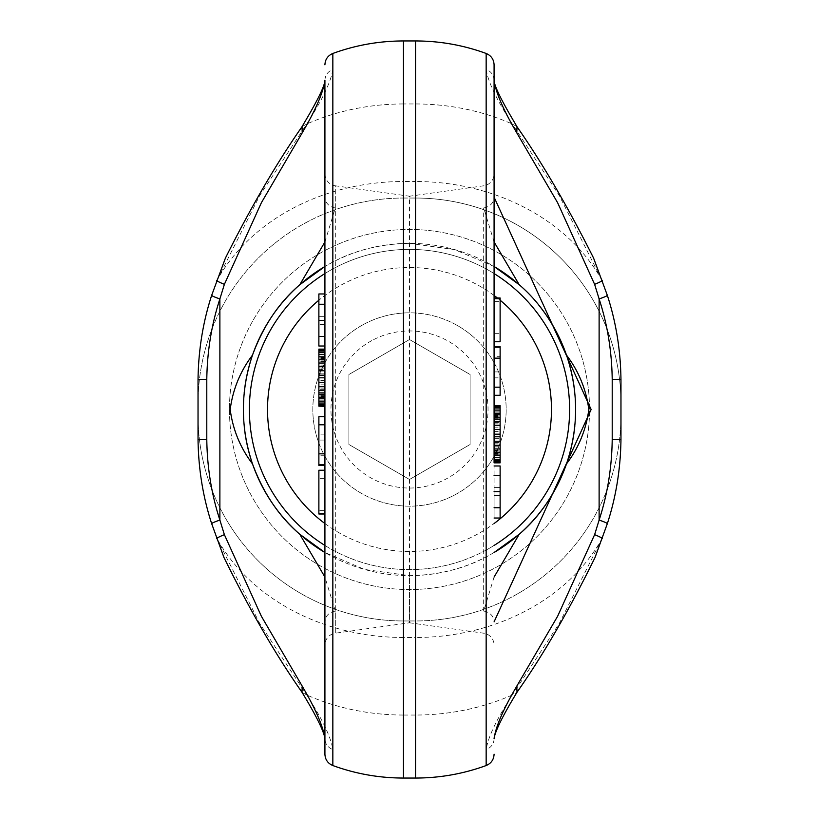 <?xml version="1.0" encoding="UTF-8"?>
<svg xmlns="http://www.w3.org/2000/svg" width="819" height="819" viewBox="0 0 819 819"><rect width="100%" height="100%" fill="white"/><g stroke="black" fill="none" stroke-linecap="round" stroke-linejoin="round"><path stroke-width="0.61" stroke-dasharray="4.09 3.07" d="M409.5 339.527L348.904 374.508L348.904 444.492L409.5 479.473L470.096 444.492L470.096 374.508L409.5 339.527L348.904 374.508L348.904 444.492L409.5 479.473L470.096 444.492L470.096 374.508L409.5 339.527M324.918 545.444A160.104 160.104 0 0 0 494.082 545.444M494.082 273.556A160.104 160.104 0 0 0 324.918 273.556M324.918 523.536A141.984 141.984 0 0 0 494.082 523.536M500.122 300.204A141.984 141.984 0 0 0 497.399 297.993M494.082 295.464A141.984 141.984 0 0 0 318.878 300.204M486.261 550.01A160.104 160.104 0 0 0 550.01 332.739A160.104 160.104 0 0 0 332.739 268.99A160.104 160.104 0 0 0 268.99 486.261A160.104 160.104 0 0 0 486.261 550.01M409.5 243.345C379.719 243.847 353.163 250.624 329.842 263.687L324.918 266.492A166.155 166.155 0 0 1 494.082 266.492L454.586 249.58L409.5 243.345L409.5 196.222L483.681 185.8A12.08 12.08 0 0 0 494.082 173.833M519.287 284.787A166.155 166.155 0 0 1 538.902 305.292M574.743 392.188A166.155 166.155 0 0 1 574.815 426.105M566.789 463.052A166.155 166.155 0 0 1 566.502 463.871M494.082 552.508A166.155 166.155 0 0 1 324.918 552.508L364.414 569.42L409.5 575.655C439.281 575.153 465.837 568.376 489.158 555.313L494.082 552.508M303.593 537.52A166.155 166.155 0 0 1 299.805 534.295M244.246 426.771A166.155 166.155 0 0 1 244.185 392.915M494.082 341.748L500.122 341.748L500.122 297.993L494.082 297.993L494.082 341.748L494.082 297.993L494.082 333.65L500.122 333.65L500.122 298.679L500.122 333.65L494.082 333.65L494.082 301.361L500.122 301.361L494.082 301.361L494.082 333.65L494.082 298.679L500.122 298.679M500.122 518.017L500.122 495.638L494.082 495.638L500.122 495.638L500.122 487.418L494.082 487.418L494.082 518.017L494.082 465.97L494.082 487.418L500.122 487.418L500.122 465.97M494.082 438.8L500.122 438.8L500.122 434.183L494.082 434.183L494.082 462.858L494.082 405.64L500.122 405.64M494.082 356.715L494.082 395.29L494.082 346.55L494.082 356.715L500.122 356.715L500.122 346.55M494.082 347.236L494.082 358.149M494.082 423.095L500.122 423.095L500.122 419.41L494.082 419.41L500.122 419.41L500.122 454.32L500.122 434.183L494.082 434.183L494.082 405.886M494.082 241.943L483.681 207.924A12.08 10.893 0 0 0 494.082 197.144M324.918 241.953L335.319 207.924L335.319 185.8L409.5 196.222L409.5 622.778L483.681 633.2A12.08 12.08 0 0 1 494.082 645.167M494.082 577.057L483.681 611.076A12.08 10.893 0 0 1 494.082 621.856M494.082 738.687A12.08 11.538 0 0 1 486.158 749.528L486.158 765.53M494.082 80.313A12.08 11.538 0 0 0 486.158 69.472C488.032 81.859 496.734 100.051 512.295 124.027L559.275 195.546L601.873 280.118L607.053 295.219C615.898 321.693 620.536 349.754 620.966 379.381M494.082 333.65L500.122 333.65L494.082 333.65M494.082 387.192L500.122 387.192L494.082 387.192L500.122 387.192L500.122 356.715M494.082 377.835L500.122 377.835M494.082 371.918L500.122 371.918L500.122 347.236L500.122 371.918M494.082 395.29L500.122 395.29L500.122 387.192M494.082 455.19L500.122 455.19L500.122 438.8M494.082 453.634L500.122 453.634M494.082 450.511L500.122 450.511M494.082 446.959L500.122 446.959M494.082 443.099L500.122 443.099M494.082 431.572L500.122 431.572L500.122 423.095M494.082 434.183L500.122 434.183L500.122 431.572M494.082 427.139L500.122 427.139M494.082 416.113L500.122 416.113L500.122 405.886M500.122 434.183L500.122 416.113M494.082 413.185L500.122 413.185M494.082 410.995L500.122 410.995M494.082 409.07L500.122 409.07M494.082 407.575L500.122 407.575M494.082 406.511L500.122 406.511M494.082 462.612L500.122 462.612L500.122 455.19M494.082 462.049L500.122 462.049M494.082 460.984L500.122 460.984M494.082 459.49L500.122 459.49M494.082 457.555L500.122 457.555M607.319 523.669L601.873 538.882L559.275 623.454L512.295 694.973C496.744 718.949 488.032 737.131 486.158 749.528M602.293 538.707L601.873 538.882A205.426 170.301 0 0 1 415.54 637.489L415.54 715.038A205.426 170.301 180 0 0 512.295 694.973L516.953 692.362M516.953 126.628L512.295 124.027A205.426 170.301 180 0 0 415.54 103.962L415.54 40.95M602.293 280.293L601.873 280.118A205.426 170.301 0 0 0 415.54 181.511L415.54 103.962L403.46 103.962L403.46 40.95M324.918 173.833A12.08 12.08 0 0 0 335.319 185.8L335.319 633.2L409.5 622.778L409.5 575.655M620.966 439.619C620.536 469.256 615.898 497.307 607.053 523.781M620.966 403.46A205.426 205.426 0 0 0 415.54 198.034A205.426 205.426 0 0 1 620.966 403.46L620.966 415.54A205.426 205.426 0 0 1 415.54 620.966L403.46 620.966L415.54 620.966L415.54 637.489L403.46 637.489L403.46 715.038L415.54 715.038L415.54 778.05M335.319 611.076C328.89 612.346 325.419 615.939 324.918 621.856L324.918 645.167A12.08 12.08 0 0 1 335.319 633.2L335.319 611.076L324.918 577.047M494.082 438.677L500.122 438.677L494.082 438.677M494.082 442.598L500.122 442.598L494.082 442.598M494.082 446.027L500.122 446.027L494.082 446.027M494.082 448.955L500.122 448.955L494.082 448.955M494.082 450.204L500.122 450.204M494.082 452.016L500.122 452.016M494.082 453.316L500.122 453.316M494.082 454.064L500.122 454.064M494.082 454.32L500.122 454.32M494.082 454.258L500.122 454.258M494.082 453.695L500.122 453.695M494.082 452.631L500.122 452.631M494.082 451.074L500.122 451.074M494.082 429.76L500.122 429.76M494.082 425.767L500.122 425.767L494.082 425.767M494.082 422.348L500.122 422.348L494.082 422.348M494.082 418.233L500.122 418.233M494.082 416.421L500.122 416.421M494.082 415.172L500.122 415.172M494.082 414.363L500.122 414.363M494.082 414.117L500.122 414.117M494.082 414.179L500.122 414.179M494.082 414.742L500.122 414.742M494.082 415.796L500.122 415.796M494.082 417.352L500.122 417.352M494.082 419.41L500.122 419.41M494.082 429.699L500.122 429.699M620.966 415.54A205.426 205.426 0 0 1 415.54 620.966M403.46 198.034L415.54 198.034L403.46 198.034A205.426 205.426 0 0 0 198.034 403.46A205.426 205.426 0 0 1 403.46 198.034L403.46 181.511L415.54 181.511L415.54 198.034M335.319 207.924A12.08 10.893 180 0 1 324.918 197.144M324.918 513.994L324.918 470.239L324.918 513.994L318.878 513.994L318.878 470.239L324.918 470.239M318.878 424.795L324.918 424.795L318.878 424.795L324.918 424.795L324.918 465.438L324.918 416.697L324.918 424.795L324.918 416.697L318.878 416.697L318.878 465.438M324.918 406.347L324.918 349.129L324.918 406.347M324.918 346.017L324.918 293.97L324.918 346.017M198.034 439.619C198.464 469.256 203.102 497.307 211.947 523.781L217.127 538.882L259.725 623.454L306.705 694.973C322.256 718.949 330.968 737.131 332.842 749.528A12.08 11.538 180 0 1 324.918 738.687M324.918 80.313C325.184 75.123 327.835 71.509 332.842 69.472C330.968 81.859 322.256 100.051 306.705 124.027L259.725 195.546L217.127 280.118L211.947 295.219C203.102 321.693 198.464 349.754 198.034 379.381M198.034 403.46L198.034 415.54A205.426 205.426 0 0 0 403.46 620.966L403.46 637.489A205.426 170.301 180 0 1 217.127 538.882L216.707 538.707M229.453 409.5A180.047 180.047 0 0 0 409.5 589.547A180.047 180.047 0 0 0 589.547 409.5A180.047 180.047 0 0 0 409.5 229.453A180.047 180.047 0 0 0 229.453 409.5A180.047 180.047 0 0 1 409.5 229.453A180.047 180.047 0 0 1 589.547 409.5A180.047 180.047 0 0 1 409.5 589.547A180.047 180.047 0 0 1 229.453 409.5M198.034 415.54A205.426 205.426 0 0 0 403.46 620.966M324.918 513.308L324.918 478.337L324.918 513.308L318.878 513.308L318.878 478.337L318.878 513.308M324.918 510.626L324.918 478.337L324.918 510.626L318.878 510.626L318.878 478.337L318.878 510.626L324.918 510.626M324.918 440.069L324.918 464.752L324.918 440.069L318.878 440.069L318.878 464.752L318.878 440.069M324.918 363.032L318.878 363.032L318.878 357.668L318.878 363.032L324.918 363.032L324.918 365.96L324.918 359.725M324.918 386.711L324.918 382.473M324.918 403.04L324.918 401.115M302.047 692.362L306.705 694.973A205.426 170.301 0 0 0 403.46 715.038L403.46 778.05M302.047 126.628L306.705 124.027A205.426 170.301 0 0 1 403.46 103.962L403.46 181.511A205.426 170.301 180 0 0 217.127 280.118L216.707 280.293M324.918 478.337L318.878 478.337L324.918 478.337M324.918 455.272L318.878 455.272M324.918 434.142L318.878 434.142M324.918 354.432L318.878 354.432L318.878 406.347M324.918 356.797L318.878 356.797M324.918 352.498L318.878 352.498L318.878 354.432M324.918 351.003L318.878 351.003L318.878 352.498M324.918 349.938L318.878 349.938L318.878 351.003M324.918 349.375L318.878 349.375L318.878 349.938M324.918 406.101L318.878 406.101M324.918 405.477L318.878 405.477M324.918 404.412L318.878 404.412M324.918 402.917L318.878 402.917M324.918 400.993L318.878 400.993M324.918 398.802L318.878 398.802M324.918 395.874L318.878 395.874M324.918 377.805L324.918 397.87L324.918 392.577L318.878 392.577L318.878 373.31L318.878 397.87L318.878 392.577L324.918 392.577L324.918 377.805L318.878 377.805L324.918 377.805L324.918 373.31L324.918 377.805L318.878 377.805M324.918 388.892L318.878 388.892M324.918 384.848L318.878 384.848M324.918 380.415L318.878 380.415M324.918 373.188L318.878 373.188M324.918 368.888L318.878 368.888M324.918 365.028L318.878 365.028M324.918 361.476L318.878 361.476M324.918 358.353L318.878 358.353M318.878 293.97L318.878 316.349L324.918 316.349L318.878 316.349L318.878 346.017M324.918 324.57L318.878 324.57L324.918 324.57M318.878 369.389L318.878 373.31L318.878 365.96L318.878 369.389L324.918 369.389L324.918 373.31L318.878 373.31L324.918 373.31L324.918 365.96L324.918 369.389L318.878 369.389M324.918 365.96L318.878 365.96L324.918 365.96M324.918 361.783L318.878 361.783M324.918 359.971L318.878 359.971M324.918 358.671L318.878 358.671M324.918 357.923L318.878 357.923M324.918 357.668L318.878 357.668M324.918 357.729L318.878 357.729M324.918 358.292L318.878 358.292M324.918 359.357L318.878 359.357M324.918 360.913L318.878 360.913M324.918 382.227L318.878 382.227M324.918 386.22L318.878 386.22L324.918 386.22M324.918 389.639L318.878 389.639L324.918 389.639M324.918 393.755L318.878 393.755M324.918 395.567L318.878 395.567M324.918 396.816L318.878 396.816M324.918 397.624L318.878 397.624M324.918 397.87L318.878 397.87M324.918 397.809L318.878 397.809M324.918 397.246L318.878 397.246M324.918 396.191L318.878 396.191M324.918 394.635L318.878 394.635M324.918 392.577L318.878 392.577M324.918 382.289L318.878 382.289M371.846 340.571A78.542 78.542 0 0 0 340.571 447.154A78.542 78.542 0 0 0 447.154 478.429A78.542 78.542 0 0 0 478.429 371.846A78.542 78.542 0 0 0 371.846 340.571M363.155 324.662A96.673 96.673 0 0 0 324.662 455.845A96.673 96.673 0 0 0 455.845 494.338A96.673 96.673 0 0 0 494.338 363.155A96.673 96.673 0 0 0 363.155 324.662A96.673 96.673 0 0 0 324.662 455.845A96.673 96.673 0 0 0 455.845 494.338A96.673 96.673 0 0 0 494.338 363.155A96.673 96.673 0 0 0 363.155 324.662M483.681 611.076L483.681 207.924M486.158 53.47L486.158 69.472M332.842 765.53L332.842 749.528M332.842 69.472L332.842 53.47"/><path stroke-width="1.23" d="M494.082 545.444A160.104 160.104 0 0 0 494.082 273.556M494.082 523.536A141.984 141.984 0 0 0 500.122 300.204M497.399 297.993A141.984 141.984 0 0 0 494.082 295.464M324.918 273.556A160.104 160.104 0 0 0 324.918 545.444M318.878 300.204A141.984 141.984 0 0 0 324.918 523.536M566.502 355.129C578.634 391.38 578.634 427.62 566.502 463.871A166.155 166.155 0 0 1 519.195 534.295C540.008 516.441 555.784 492.966 566.502 463.871C578.685 447.85 586.128 429.719 588.82 409.5C586.128 389.281 578.685 371.15 566.502 355.129C555.784 326.034 540.008 302.559 519.195 284.705L494.082 266.492A166.155 166.155 0 0 1 519.287 284.787M538.902 305.292A166.155 166.155 0 0 1 574.743 392.188M574.815 426.105A166.155 166.155 0 0 1 566.789 463.052M519.133 534.346A166.155 166.155 0 0 1 494.082 552.508L519.195 534.295L494.082 577.057M324.918 577.047L299.805 534.295L324.918 552.508A166.155 166.155 0 0 1 303.593 537.52M244.185 392.915A166.155 166.155 0 0 1 324.918 266.492L299.805 284.705C278.992 302.559 263.216 326.034 252.498 355.129C240.366 391.38 240.366 427.62 252.498 463.871C263.216 492.966 278.992 516.441 299.805 534.295A166.155 166.155 0 0 1 244.246 426.771M494.082 462.858L494.082 64.814L494.082 297.993L500.122 297.993L500.122 341.748L494.082 341.748L494.082 347.236L500.122 347.236L500.122 395.29L494.082 395.29L494.082 462.858L500.122 462.858L494.082 462.612M500.122 298.679L494.082 298.679L494.082 341.748M500.122 358.149L494.082 358.149L494.082 395.29M516.789 132.862L517.014 126.75L510.861 116.226C499.733 97.021 494.144 85.043 494.082 80.313L494.082 80.313C495.71 92.291 503.275 109.807 516.789 132.862L557.606 202.702L594.614 284.336L599.119 298.935L599.119 520.065L594.614 534.664L557.606 616.298L516.789 686.138C503.286 709.182 495.71 726.709 494.082 738.687L494.123 738.093C495.546 730.353 503.173 715.069 517.014 692.25L516.953 692.362M494.082 621.856L591.134 409.5L494.082 197.144M494.082 346.55L500.122 346.55L500.122 347.236M494.082 387.192L500.122 387.192M494.082 405.64L500.122 405.64L500.122 462.612M494.082 405.825L500.122 405.825M494.082 406.449L500.122 406.449M494.082 407.514L500.122 407.514M494.082 408.947L500.122 408.947M494.082 410.872L500.122 410.872M494.082 413.185L500.122 413.185M494.082 414.742L500.122 414.742M494.082 417.854L500.122 417.854M494.082 421.406L500.122 421.406M494.082 425.276L500.122 425.276M494.082 429.514L500.122 429.514M494.082 434.183L500.122 434.183M494.082 436.803L500.122 436.803M494.082 441.226L500.122 441.226M494.082 445.28L500.122 445.28M494.082 448.955L500.122 448.955M494.082 452.262L500.122 452.262M494.082 455.19L500.122 455.19M494.082 457.432L500.122 457.432M494.082 459.367L500.122 459.367M494.082 460.862L500.122 460.862M494.082 461.988L500.122 461.988M494.082 465.97L500.122 465.97L500.122 518.017L494.082 518.017M494.082 475.573L500.122 475.573M494.082 491.595L500.122 491.595M494.082 507.729L500.122 507.729M607.053 295.219C607.933 295.557 605.282 296.795 599.119 298.935C607.442 324.447 611.813 351.259 612.213 379.381L620.966 379.381L620.966 439.619L612.213 439.619C611.813 467.741 607.442 494.553 599.119 520.065C605.282 522.205 607.933 523.443 607.053 523.781M594.614 534.664C600.696 537.131 603.122 538.533 601.873 538.882M516.789 686.138L517.014 692.25C543.314 654.79 569.328 609.838 595.075 557.391L607.329 523.669C616.021 496.959 620.567 468.939 620.966 439.619L620.966 415.54M519.195 284.705L494.082 241.943M620.966 403.46L620.966 379.381C620.567 350.061 616.021 322.041 607.329 295.331L593.591 258.108C568.069 207.156 542.547 163.36 517.014 126.75L516.953 126.628M594.614 284.336C600.696 281.869 603.122 280.467 601.873 280.118M299.805 284.705L324.918 241.953M302.211 686.138L301.986 692.25C315.827 715.069 323.454 730.353 324.877 738.093L324.918 80.313C323.29 92.291 315.724 109.807 302.211 132.862L261.394 202.702L224.386 284.336L219.881 298.935C211.558 324.447 207.187 351.259 206.787 379.381L206.787 439.619C207.187 467.741 211.558 494.553 219.881 520.065L224.386 534.664L261.394 616.298L302.211 686.138C315.714 709.182 323.29 726.709 324.918 738.687L324.918 424.795L318.878 424.795L318.878 416.697L324.918 416.697L324.918 403.04L318.878 403.04L318.878 401.115L324.918 401.115L324.918 386.711L318.878 386.711L318.878 382.473L324.918 382.473L324.918 363.032L318.878 363.032L318.878 359.725L324.918 359.725L324.918 173.833L324.918 621.836M252.498 463.871C240.315 447.85 232.872 429.719 230.18 409.5C232.872 389.281 240.315 371.15 252.498 355.129M198.034 415.54L198.034 439.619C198.433 468.939 202.979 496.959 211.671 523.669L223.925 557.391C249.672 609.838 275.686 654.79 301.986 692.25L302.047 692.362M206.787 379.381L198.034 379.381L198.034 403.46M324.918 80.282L324.918 197.144M302.211 132.862L302.047 126.628M324.918 80.313C324.856 85.043 319.267 97.021 308.139 116.226L301.986 126.75C276.453 163.36 250.931 207.156 225.409 258.108L211.671 295.331C202.979 322.041 198.433 350.061 198.034 379.381L198.034 439.619L206.787 439.619M211.947 295.219C211.067 295.557 213.718 296.795 219.881 298.935L219.881 520.065C213.718 522.205 211.067 523.443 211.947 523.781M224.386 534.664C218.304 537.131 215.878 538.533 217.127 538.882M224.386 284.336C218.304 281.869 215.878 280.467 217.127 280.118M324.918 513.994L318.878 513.994L318.878 470.239L324.918 470.239M324.918 513.308L318.878 513.308M324.918 453.839L318.878 453.839L318.878 424.795M324.918 464.752L318.878 464.752L318.878 453.839M324.918 465.438L318.878 465.438L318.878 464.752M324.918 349.129L318.878 349.129L324.918 349.375M324.918 350L318.878 350L318.878 349.375M324.918 351.126L318.878 351.126L318.878 350M324.918 352.62L318.878 352.62L318.878 351.126M324.918 354.555L318.878 354.555L318.878 352.62M324.918 356.797L318.878 356.797L318.878 354.555M318.878 359.725L318.878 356.797M324.918 366.707L318.878 366.707L318.878 363.032M324.918 370.761L318.878 370.761L318.878 366.707M324.918 375.184L318.878 375.184L318.878 370.761M324.918 377.805L318.878 377.805L318.878 375.184M318.878 382.473L318.878 377.805M324.918 390.581L318.878 390.581L318.878 386.711M324.918 394.134L318.878 394.134L318.878 390.581M324.918 397.246L318.878 397.246L318.878 394.134M324.918 398.802L318.878 398.802L318.878 397.246M318.878 401.115L318.878 398.802M324.918 404.473L318.878 404.473L318.878 403.04M324.918 405.538L318.878 405.538L318.878 404.473M324.918 406.163L318.878 406.163L318.878 405.538M324.918 406.347L318.878 406.163M324.918 293.97L318.878 293.97L318.878 304.248L324.918 304.248M324.918 320.393L318.878 320.393L318.878 304.248M324.918 336.414L318.878 336.414L318.878 320.393M324.918 346.017L318.878 346.017L318.878 336.414M494.082 754.186C493.816 759.622 491.165 763.41 486.158 765.53L486.158 53.47C491.165 55.59 493.816 59.377 494.082 64.814M612.213 379.381L612.213 439.619M486.158 53.46C463.349 45.147 439.813 40.981 415.54 40.95L415.54 778.05C439.813 778.019 463.349 773.853 486.158 765.54M415.54 40.95L403.46 40.95L403.46 778.05L415.54 778.05M324.918 64.814C325.184 59.377 327.835 55.59 332.842 53.47L332.842 765.53C327.835 763.41 325.184 759.622 324.918 754.186L324.918 738.687M403.46 778.05C379.187 778.019 355.651 773.853 332.842 765.54M403.46 40.95C379.187 40.981 355.651 45.147 332.842 53.46"/></g></svg>

